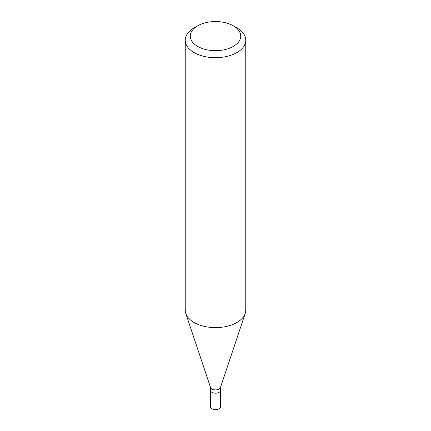 <?xml version="1.0" encoding="UTF-8"?>
<svg xmlns="http://www.w3.org/2000/svg" width="431" height="431" viewBox="0 0 431 431"><rect width="100%" height="100%" fill="white"/><g stroke="black" fill="none" stroke-linecap="round" stroke-linejoin="round"><path stroke-width="0.65" d="M210.457 387.27L210.457 406.762A5.043 2.915 0 0 0 213.571 409.45A5.043 2.915 0 0 0 219.067 408.82A5.043 2.915 0 0 0 220.543 406.762L220.543 390.287A5.043 2.915 180 0 1 219.067 392.345A5.043 2.915 180 0 1 213.571 392.975A5.043 2.915 180 0 1 210.457 390.287A5.043 2.915 0 0 0 213.571 392.975A5.043 2.915 0 0 0 219.067 392.345A5.043 2.915 0 0 0 220.543 390.287L220.543 387.27M245.217 313.456L220.451 387.544A5.043 2.915 180 0 1 219.067 389.053A5.043 2.915 180 0 1 214.024 389.775A5.043 2.915 180 0 1 210.549 387.544L185.783 313.456A30.262 17.472 0 0 0 206.632 326.849A30.262 17.472 0 0 0 236.899 322.496A30.262 17.472 0 0 0 245.217 313.456A30.262 17.472 0 0 0 245.762 310.142L245.762 40.228A30.262 17.472 180 0 1 236.899 52.582A30.262 17.472 180 0 1 203.917 56.369A30.262 17.472 180 0 1 185.238 40.228A30.262 17.472 180 0 1 194.101 27.875L197.667 25.817A25.219 14.562 180 0 1 233.333 25.817A25.219 14.562 180 0 1 233.333 46.408A25.219 14.562 180 0 1 197.667 46.408A25.219 14.562 180 0 1 197.667 25.817L194.101 27.875M185.238 40.228L185.238 310.142A30.262 17.472 0 0 0 185.783 313.456M233.333 25.817L236.899 27.875A30.262 17.472 180 0 1 245.762 40.228"/></g></svg>
